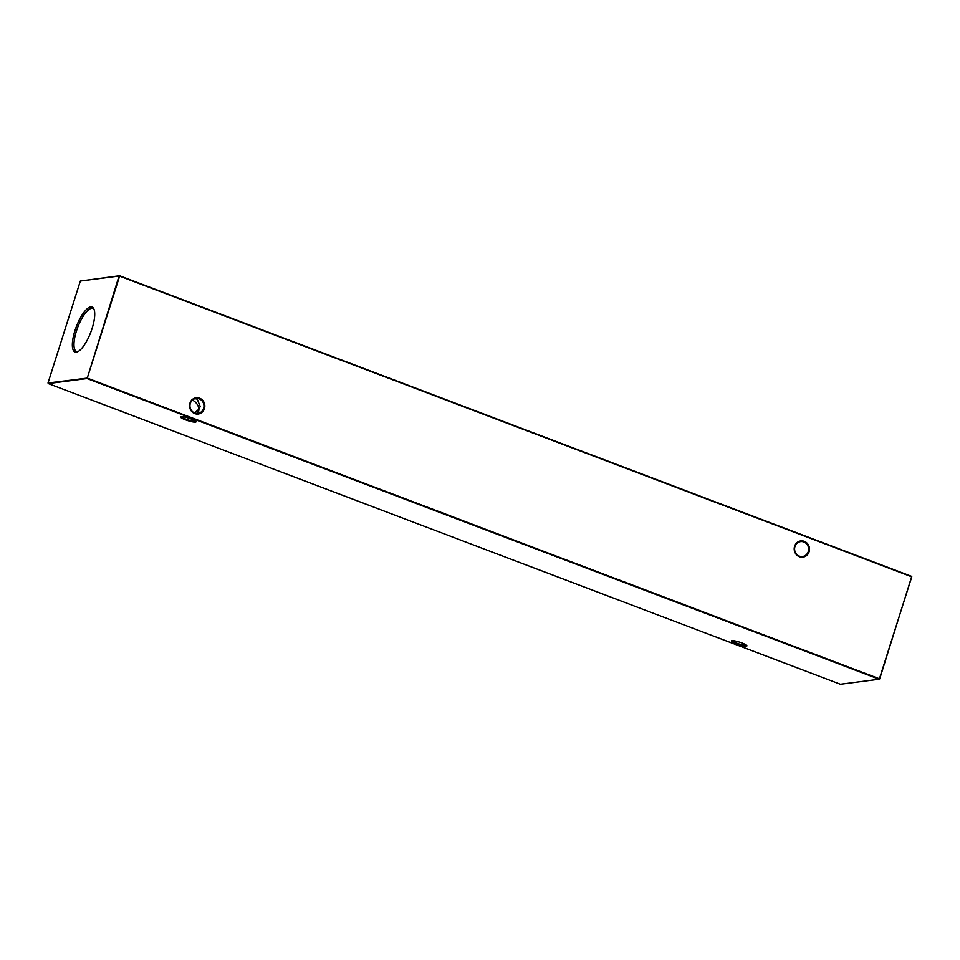 <?xml version="1.0" encoding="UTF-8"?>
<svg xmlns="http://www.w3.org/2000/svg" width="960" height="960" viewBox="0 0 960 960"><rect width="100%" height="100%" fill="white"/><g stroke="black" fill="none" stroke-linecap="round" stroke-linejoin="round"><path stroke-width="1.44" d="M189.96 403.14A8.172 7.62 -97.4 0 1 199.632 398.208A8.172 7.62 -97.4 0 1 204.432 408.636A8.172 7.62 -97.4 0 1 194.76 413.58A8.172 7.62 -97.4 0 1 189.96 403.14M203.616 408.444A7.512 7.008 82.6 0 0 195.996 398.472A7.512 7.008 82.6 0 0 190.308 403.392A7.512 7.008 82.6 0 0 197.928 413.376A7.512 7.008 82.6 0 0 203.616 408.444M794.604 546.288A8.172 7.62 -97.4 0 1 804.276 541.344A8.172 7.62 -97.4 0 1 809.076 551.784A8.172 7.62 -97.4 0 1 799.404 556.728A8.172 7.62 -97.4 0 1 794.604 546.288M808.26 551.592A7.512 7.008 82.6 0 0 800.64 541.608A7.512 7.008 82.6 0 0 794.952 546.54A7.512 7.008 82.6 0 0 802.572 556.524A7.512 7.008 82.6 0 0 808.26 551.592M181.008 416.628A8.172 1.32 17.6 0 1 189.288 418.332A8.172 1.32 17.6 0 1 195.996 421.608A8.172 1.32 17.6 0 1 195.468 422.124A8.172 1.32 17.6 0 1 185.94 419.988A8.172 1.32 17.6 0 1 180.624 416.736A8.172 1.32 17.6 0 1 181.008 416.628M181.272 416.604A7.512 1.212 -162.4 0 0 185.748 419.1A7.512 1.212 -162.4 0 0 195.084 421.284A7.512 1.212 -162.4 0 0 195.528 421.128M731.916 640.668A8.172 1.32 17.6 0 1 740.208 642.372A8.172 1.32 17.6 0 1 746.904 645.648A8.172 1.32 17.6 0 1 746.388 646.152A8.172 1.32 17.6 0 1 736.848 644.016A8.172 1.32 17.6 0 1 731.532 640.764A8.172 1.32 17.6 0 1 731.916 640.668M732.18 640.644A7.512 1.212 -162.4 0 0 736.668 643.14A7.512 1.212 -162.4 0 0 746.004 645.324A7.512 1.212 -162.4 0 0 746.448 645.168M194.964 398.688L197.244 399.108L200.208 406.488L198.972 409.056C198.276 404.832 195.912 401.748 191.868 399.804M194.7 412.992L198.972 409.056L198.744 411.108L196.668 413.412M92.124 328.392A24.036 7.74 -69.2 0 0 93.828 308.856A24.036 7.74 -69.2 0 0 74.952 330.624A24.036 7.74 -69.2 0 0 77.532 351.78A24.036 7.74 -69.2 0 0 92.124 328.392M94.128 309.6A22.944 7.392 -69.2 0 0 92.856 308.508A22.944 7.392 -69.2 0 0 76.452 330.996A22.944 7.392 -69.2 0 0 76.572 351.408A22.944 7.392 -69.2 0 0 78.252 351.42M840.408 684.252L879.144 679.224L86.988 378.528L48.252 383.568L840.408 684.252M87.264 378.096L879.42 678.792L911.772 576.828L119.616 276.132L87.264 378.096L119.076 276.012L80.34 281.04L48 383.004L87.264 378.096M80.34 281.04L119.592 275.748L911.748 576.432L879.66 678.96"/></g></svg>
